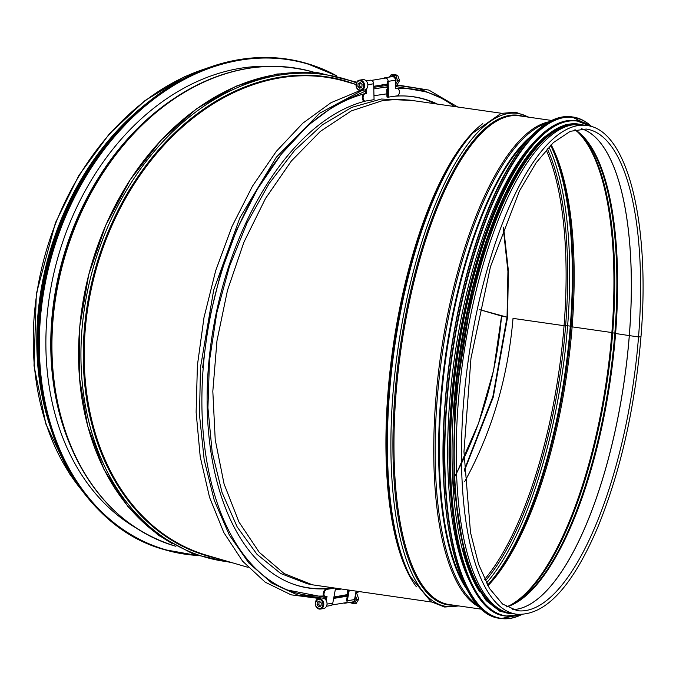 <?xml version="1.0" encoding="UTF-8"?>
<svg xmlns="http://www.w3.org/2000/svg" width="676" height="676" viewBox="0 0 676 676"><rect width="100%" height="100%" fill="white"/><g stroke="black" fill="none" stroke-linecap="round" stroke-linejoin="round"><path stroke-width="1.01" d="M501.524 113.281L410.079 100.175L398.51 99.304L382.76 100.547L351.334 110.898L320.432 131.321L291.415 160.93L265.533 198.431L243.909 242.202L227.482 290.35L216.971 340.772L212.822 391.294L215.221 439.713L224.069 483.932L238.966 522.024L259.28 552.351L284.131 573.586L312.43 584.816L307.428 583.802L280.726 573.518L257.015 554.345L237.208 527.001L222.074 492.55L212.188 452.303L207.929 407.814L209.467 360.798L216.743 313.047L229.468 266.412L247.162 222.674L269.149 183.517L294.567 150.452L322.452 124.739L351.731 107.374L381.281 99.017L412.554 100.53M503.569 227.237L508.403 270.907L507.549 317.264L493.235 397.226L464.243 471.164M312.43 584.816L431.482 602.02M513.025 318.379L564.054 325.697L513.025 318.388C507.904 377.808 491.79 432.217 464.691 481.616M484.624 579.349A246.25 83.739 98.2 0 0 564.054 325.697L565.618 325.79L564.054 325.697A246.25 83.739 98.2 0 0 546.166 149.962M485.351 580.853A246.909 83.959 98.2 0 0 565.609 325.798L567.637 325.756L565.609 325.798A246.909 83.959 98.2 0 0 547.281 148.728M486.45 583.033A248.684 84.568 98.2 0 0 567.637 325.756L570.282 326.136L567.637 325.756A248.684 84.568 98.2 0 0 548.954 146.937M487.573 585.129A248.684 84.568 98.2 0 0 570.282 326.136L572.124 326.846L570.282 326.136A248.684 84.568 98.2 0 0 550.61 145.239M487.92 585.771A246.25 83.739 98.2 0 0 572.124 326.854L611.881 332.55L572.124 326.854A246.25 83.739 98.2 0 0 551.134 144.723M508.183 606.262A246.25 83.739 98.2 0 0 611.881 332.55L612.701 332.719L611.881 332.55A246.25 83.739 98.2 0 0 576.324 130.747M511.326 604.986A245.963 83.638 98.2 0 0 612.701 332.727L614.822 333.378L612.701 332.727A245.963 83.638 98.2 0 0 578.986 132.851M506.527 606.803L512.763 604.302A244.061 82.996 98.2 0 0 614.822 333.386L629.288 335.6L614.822 333.386A244.061 82.996 98.2 0 0 580.177 133.916L574.887 129.767M512.67 609.625A243.275 82.725 98.2 0 0 629.288 335.6L629.288 335.6A243.275 82.725 98.2 0 0 581.588 128.778M512.687 609.634A243.275 82.725 98.2 0 0 629.331 335.609L638.541 336.927L629.331 335.609A243.275 82.725 98.2 0 0 581.605 128.778M638.541 336.927L640.975 336.817L638.541 336.927A243.275 82.725 98.2 0 0 586.193 129.04L570.324 131.296L553.374 142.594L536.144 162.73L519.464 190.919L490.463 266.716L470.969 358.297L463.964 451.661L470.504 532.544L478.6 564.283L489.475 588.441L502.572 604.048L517.174 610.673A243.275 82.725 98.2 0 0 638.541 336.927M581.461 124.73A246.867 83.951 98.2 0 0 463.339 357.198A246.867 83.951 98.2 0 0 511.419 613.478L516.667 614.231A246.867 83.951 98.2 0 1 468.586 357.95A246.867 83.951 98.2 0 1 586.709 125.483L581.461 124.73M464.218 470.158L492.88 396.601L507.051 317.162L507.558 317.069L507.051 317.162L507.93 271.321L503.248 228.091M454.23 477.442C480.737 428.44 496.505 374.639 501.541 316.047L507.051 317.154L479.664 309.659L501.541 316.047L493.573 370.456L478.507 423.362L457.111 472.127L454.23 477.459M50.092 426.252A246.867 186.787 -73.7 0 1 143.625 105.836M39.597 377.673A246.25 186.314 -73.7 0 1 108.532 141.267M135.124 527.381A244.636 185.097 -73.7 0 1 46.813 319.114A244.636 185.097 -73.7 0 1 269.707 66.332M533.516 142.661A246.25 83.739 98.2 0 0 449.709 401.181A246.25 83.739 98.2 0 0 470.445 582.805M544.974 136.594A246.25 83.739 98.2 0 0 454.086 401.806A246.25 83.739 98.2 0 0 479.723 591.846M572.445 124.849A246.25 83.739 98.2 0 0 456.275 402.119A246.25 83.739 98.2 0 0 502.8 610.834M332.077 587.774A248.54 141.09 -78.5 0 1 290.993 583.303M329.998 588.424A248.675 141.166 -78.5 0 1 291.373 583.447A248.675 141.166 -78.5 0 1 212.095 335.778A248.675 141.166 -78.5 0 1 365.936 100.986M334.434 588.112L326.93 589.345A3.718 2.011 109.9 0 0 324.21 592.717A3.718 2.011 109.9 0 0 325.004 596.376A3.718 2.011 109.9 0 0 325.604 596.426L327.057 596.19L326.238 600.558M325.004 596.376L324.218 596.088A3.718 2.011 -70.1 0 1 323.432 592.438A3.718 2.011 -70.1 0 1 326.145 589.058L333.091 587.917M335.566 588.272L332.778 603.144A3.464 2.788 80.7 0 1 330.598 605.569L326.491 606.245M326.195 596.325L325.57 599.62M366.172 80.883L370.287 80.207A3.464 2.788 80.7 0 1 373.659 83.765L374.065 99.651L365.361 101.079A3.718 2.172 -87.3 0 1 365.091 101.096A3.718 2.172 -87.3 0 1 363.088 97.513A3.718 2.172 -87.3 0 1 365.167 93.694L364.364 93.651A3.718 2.172 92.7 0 0 362.285 97.479A3.718 2.172 92.7 0 0 364.288 101.062A3.718 2.172 92.7 0 0 364.558 101.045M366.502 88.886L366.62 93.457M365.716 89.536L365.817 93.415M350.464 602.308A4.208 3.388 -99.3 0 0 354.182 601.767A4.208 3.388 -99.3 0 0 354.959 597.288M355.297 595.505L356.92 599.426L354.232 603.82L349.399 602.477M354.232 603.82L356.108 603.507L358.804 599.122L356.877 593.79L355.677 593.46M355.576 594.001L356.877 593.79M356.92 599.426L358.804 599.122M323.432 598.226A5.264 4.233 80.7 0 1 327.032 604.2A5.264 4.233 80.7 0 1 323.643 608.535L320.373 609.068A5.264 4.233 -99.3 0 0 323.77 604.741A5.264 4.233 -99.3 0 0 318.666 598.683A5.264 4.233 -99.3 0 0 315.346 604.564A5.264 4.233 -99.3 0 0 320.373 609.068C314.247 606.516 313.681 603.06 318.666 598.683L319.799 598.497M321.269 602.933L321.049 605.747L318.937 606.744L317.052 604.935L317.272 602.122L319.385 601.125L321.269 602.933M319.799 601.522L317.272 602.122M319.089 601.826L318.869 604.631L317.052 604.935M318.869 604.631L320.754 606.44M427.993 100.487L434.719 103.707M340.29 588.948L335.296 589.7M373.963 95.738L386.858 93.837M430.325 101.349L435.31 103.791M341.118 589.066L335.254 589.928M348.402 590.114L347.929 592.506A3.464 2.788 80.7 0 1 345.757 594.888M347.151 592.21L347.591 589.996M386.706 89.604L386.976 97.065L387.77 97.091L387.509 89.629A3.464 2.788 -99.3 0 0 386.385 86.925M404.02 95.95A248.54 141.09 -78.5 0 1 436.299 103.927M395.054 96.203A248.675 141.166 -78.5 0 1 404.425 95.967A248.675 141.166 -78.5 0 1 437.389 104.087M387.356 81.34L387.762 97.226L397.268 95.84A3.718 2.172 92.7 0 0 399.355 92.02A3.718 2.172 92.7 0 0 397.353 88.438A3.718 2.172 92.7 0 0 397.082 88.446L395.629 88.691L395.409 80.191A3.464 2.788 -99.3 0 0 392.046 76.633L384.788 77.824A3.464 2.788 -99.3 0 0 383.613 78.391M395.629 88.522L396.28 88.412A3.718 2.172 -87.3 0 1 396.55 88.395A3.718 2.172 -87.3 0 1 396.812 88.438M388.565 97.268L388.159 81.382A3.464 2.788 -99.3 0 0 384.788 77.824M382.396 85.877L382.591 84.838M381.729 84.982L381.534 85.987M356.742 591.306L356.066 591.424L354.537 599.57A3.464 2.788 -99.3 0 1 352.357 601.995L345.106 603.186A3.464 2.788 -99.3 0 0 347.287 600.761L349.255 590.232M343.805 603.026A3.464 2.788 -99.3 0 0 345.106 603.186M348.444 590.123L346.501 600.474M342.47 596.967L342.462 596.528M341.659 596.68L341.667 597.102M395.477 82.565A4.208 3.388 -99.3 0 0 396.001 80.74A4.208 3.388 -99.3 0 0 394.032 76.38A4.208 3.388 -99.3 0 0 390.145 76.946M389.477 77.056L391.193 74.639L395.806 75.577L397.725 80.909L395.519 84.238M395.545 85.218L396.922 84.99L399.609 80.596L397.682 75.264L393.069 74.335L391.193 74.639M397.725 80.909L399.609 80.596M395.806 75.577L397.682 75.264M362.742 79.624A5.264 4.233 80.7 0 1 367.769 84.137A5.264 4.233 80.7 0 1 364.449 90.009L361.187 90.55A5.264 4.233 -99.3 0 0 364.508 84.669A5.264 4.233 -99.3 0 0 359.48 80.165A5.264 4.233 -99.3 0 0 356.083 84.492A5.264 4.233 -99.3 0 0 361.187 90.55C357.866 90.474 356.125 88.48 355.965 84.542C356.691 81.635 357.866 80.174 359.48 80.165L362.742 79.624M357.858 86.41L358.086 83.604L360.19 82.607L362.074 84.416L361.854 87.221L359.75 88.218L357.858 86.41L359.674 86.114L361.559 87.922M360.604 83.004L359.894 83.309L359.674 86.114M359.894 83.309L358.086 83.604M615.591 333.538A243.774 82.894 98.2 0 0 575.048 129.724M506.67 606.887A243.774 82.894 98.2 0 0 615.591 333.547M571.034 326.567A246.909 83.959 98.2 0 0 550.636 145.213M487.59 585.163A246.909 83.959 98.2 0 0 571.034 326.576M482.808 123.632A246.867 83.951 98.2 0 0 393.043 347.118A246.867 83.951 98.2 0 0 416.433 586.819M528.869 117.193L515.594 112.165L501.009 113.433L472.921 132.978A247.306 84.094 98.2 0 0 393.77 347.227A247.306 84.094 98.2 0 0 409.563 575.082L410.467 576.822A249.081 84.703 98.2 0 0 410.687 577.236M474.282 131.558A249.081 84.703 98.2 0 0 394.564 347.337A249.081 84.703 98.2 0 0 410.467 576.822L431.026 601.725L444.673 607.04L458.827 605.941M528.108 117.083A249.081 84.703 98.2 0 0 398.096 347.844A249.081 84.703 98.2 0 0 458.066 605.831M523.317 116.399A247.306 84.094 98.2 0 0 400.074 348.132A247.306 84.094 98.2 0 0 453.275 605.147M551.633 120.455L519.227 115.816A246.867 83.951 98.2 0 0 401.105 348.275A246.867 83.951 98.2 0 0 449.185 604.555L481.591 609.203M549.081 121.79A246.867 83.951 98.2 0 0 440.87 353.979A246.867 83.951 98.2 0 0 479.521 607.209M546.588 123.26A246.486 83.816 98.2 0 0 442.231 354.173A246.486 83.816 98.2 0 0 477.535 605.096M532.375 134.98A244.585 83.173 98.2 0 0 445.67 354.663A244.585 83.173 98.2 0 0 467.184 589.861M528.64 138.977A244.391 83.106 98.2 0 0 446.312 354.756A244.391 83.106 98.2 0 0 464.725 584.968M82.328 490.877A246.867 186.787 -73.7 0 1 46.145 251.235A246.867 186.787 -73.7 0 1 205.563 68.707M248.075 567.358L207.202 555.427A246.867 186.787 -73.7 0 1 97.082 266.107A246.867 186.787 -73.7 0 1 345.554 81.466L355.973 84.508M217.334 558.384A247.306 187.117 -73.7 0 1 96.169 265.837A247.306 187.117 -73.7 0 1 355.686 84.424M229.739 562.001A249.081 188.46 -73.7 0 1 91.682 273.332A249.081 188.46 -73.7 0 1 356.353 82.869M172.862 543.91A249.081 188.46 -73.7 0 1 91.573 264.468A249.081 188.46 -73.7 0 1 310.453 72.704M175.895 546.284L174.957 546.014A246.867 186.787 -73.7 0 1 64.828 256.694A246.867 186.787 -73.7 0 1 313.309 72.053L314.247 72.332M118.553 514.487A246.486 186.491 -73.7 0 1 65.251 431.88L65.251 431.88A246.486 186.491 -73.7 0 1 159.426 109.242L159.426 109.242A246.486 186.491 -73.7 0 1 248.802 68.284M174.957 546.014C123.311 529.646 86.739 491.604 65.251 431.88L64.735 430.375A244.585 185.055 -73.7 0 1 158.184 110.23L159.426 109.242C209.678 70.465 260.97 58.068 313.309 72.053M71.901 449.025A244.391 184.911 -73.7 0 1 174.264 98.375M195.998 555.148A253.061 191.469 -73.7 0 1 40.29 319.545A253.061 191.469 -73.7 0 1 335.964 75.678M164.327 549.613A253.306 191.654 -73.7 0 1 39.081 319.258A253.306 191.654 -73.7 0 1 306.287 63.299C251.05 48.613 197.105 62.555 144.461 105.135C86.072 153.291 45.013 236.676 39.031 319.224C29.051 428.314 83.114 527.779 164.327 549.613L196.758 555.41A253.306 191.654 -73.7 0 1 165.189 549.867A253.306 191.654 -73.7 0 1 39.943 319.511A253.306 191.654 -73.7 0 1 307.149 63.552A253.306 191.654 -73.7 0 1 336.733 75.856M38.076 347.016A250.213 189.314 -73.7 0 1 39.005 318.379A250.213 189.314 -73.7 0 1 90.854 166.169M47.793 418.385A250.213 189.314 -73.7 0 1 38.524 318.235A250.213 189.314 -73.7 0 1 137.448 111.236M538.333 129.479A253.061 86.055 98.2 0 0 445.205 401.798A253.061 86.055 98.2 0 0 471.358 596.807M499.843 618.32C459.41 614.721 435.268 518.374 445.188 401.814C451.526 318.252 474.408 229.933 503.73 175.929C513.168 158.328 522.928 144.47 532.992 134.347C546.377 120.996 559.289 115.157 571.719 116.83A253.306 86.139 98.2 0 0 445.349 401.865A253.306 86.139 98.2 0 0 499.843 618.32L501.127 618.506A253.306 86.139 98.2 0 0 521.838 614.518M591.762 126.657A253.306 86.139 98.2 0 0 572.995 117.016A253.306 86.139 98.2 0 0 446.625 402.051A253.306 86.139 98.2 0 0 501.127 618.506L521.931 614.518M591.61 126.606A253.069 86.055 98.2 0 0 446.937 402.051A253.069 86.055 98.2 0 0 521.686 614.526M543.259 133.104A249.959 84.999 98.2 0 0 451.264 402.093A249.959 84.999 98.2 0 0 477.104 594.711M505.242 615.971C465.299 612.405 441.453 517.233 451.247 402.11C457.508 319.562 480.112 232.333 509.07 178.979C518.399 161.598 528.04 147.909 537.978 137.912C551.202 124.722 563.953 118.951 576.231 120.607A250.213 85.083 98.2 0 0 451.407 402.161A250.213 85.083 98.2 0 0 505.242 615.971L505.952 616.073A250.213 85.083 98.2 0 0 520.74 614.535M590.706 126.336A250.213 85.083 98.2 0 0 576.941 120.708A250.213 85.083 98.2 0 0 452.117 402.262A250.213 85.083 98.2 0 0 505.952 616.073L520.807 614.535M590.402 126.251A249.985 85.007 98.2 0 0 452.43 402.262A249.985 85.007 98.2 0 0 520.427 614.526M578.673 124.088A247.112 84.035 98.2 0 0 454.813 402.068M582.94 124.942A247.112 84.035 98.2 0 0 455.97 402.237A247.112 84.035 98.2 0 0 512.898 613.69M323.939 595.945A256.103 145.382 -78.5 0 1 203.197 367.989A256.103 145.382 -78.5 0 1 363.57 94.048M326.93 589.345L326.145 589.058M332.778 603.144L327.04 604.082M365.167 93.694L364.364 93.651M373.659 83.765L367.845 84.72M322.908 604.699A4.639 3.735 80.7 0 1 316.976 607.504A4.639 3.735 80.7 0 1 317.602 599.604A4.639 3.735 80.7 0 1 322.908 604.699M202.597 367.803L208.977 320.466L220.52 273.873L236.828 229.62L257.345 189.229L281.36 154.069L308.053 125.373L336.513 104.104L365.758 91.007M373.786 88.902L387.5 86.832M395.578 86.52L425.136 91.666M357.934 591.483L355.922 592.159M347.608 594.567L333.927 597.009M325.967 597.533L287.68 590.055M397.784 88.531A256.103 145.382 -78.5 0 1 454.357 106.521M397.082 88.446L396.28 88.412M388.159 81.382L395.409 80.191M347.287 600.761L354.537 599.57M356.227 84.652A4.639 3.735 80.7 0 1 362.15 81.847A4.639 3.735 80.7 0 1 361.533 89.739A4.639 3.735 80.7 0 1 356.227 84.652M586.709 125.483C627.759 129.843 650.363 223.579 640.975 336.817C634.908 408.27 620.45 471.873 597.618 527.635C572.116 587.14 545.126 616.005 516.667 614.231M83.655 492.635L69.78 474.138L45.858 424.004L34.02 365.792L36.327 293.815L55.457 222.717L78.906 175.371L109.208 134.034L144.968 100.623L184.523 76.718L207.642 67.93M356.691 82.176L317.813 72.653L277.008 74.014L236.093 86.165L196.885 108.549L161.099 140.16L130.291 179.596L105.811 225.116L88.725 274.718L79.802 326.204L79.422 377.318L87.61 425.812L104.019 469.55L127.958 506.611L158.378 535.324L193.953 554.404L233.068 562.973M336.741 75.864L306.287 63.299M48.976 422.559L38.971 372.011L38.464 318.202L48.976 258.131L70.473 200.907L101.679 149.954L140.701 108.346M571.719 116.83L591.846 126.682M576.231 120.607L590.773 126.353M585.669 125.339L565.973 124.376L545.228 136.366L524.508 160.55L504.82 195.651L487.151 239.836L472.448 290.798L454.779 402.102L453.799 487.075L464.742 556.289L474.298 582.011L486.213 600.609L500.147 611.45L515.627 614.078M360.071 90.559L331.02 102.684L302.797 123.209L276.315 151.373L252.452 186.196L231.995 226.468L215.652 270.789L203.983 317.619L197.4 365.327L196.124 412.25L200.214 456.748L209.535 497.299L223.79 532.494L242.549 561.131L265.229 582.197L291.086 594.829L319.106 598.471M364.288 101.062L365.091 101.096M331.781 604.995L346.281 602.612M333.665 598.412L347.303 596.173M362.294 90.364L319.63 113.247L276.298 157.254L239.828 217.883L213.667 290.148L200.476 367.516L199.513 415.03L204.177 459.832L214.258 500.299L229.325 535.037L248.76 562.922L271.862 583.126L297.829 595.091L325.781 598.497M333.758 597.905L347.456 595.387M355.779 592.937L359.345 591.686M440.541 97.8L418.866 88.548L395.84 85.168M387.458 85.387L373.743 87.314M457.737 107.002L428.914 90.094L396.989 84.897M397.353 88.438L396.55 88.395M373.718 86.291L387.424 84.044M371.589 80.368L386.089 77.985"/></g></svg>
